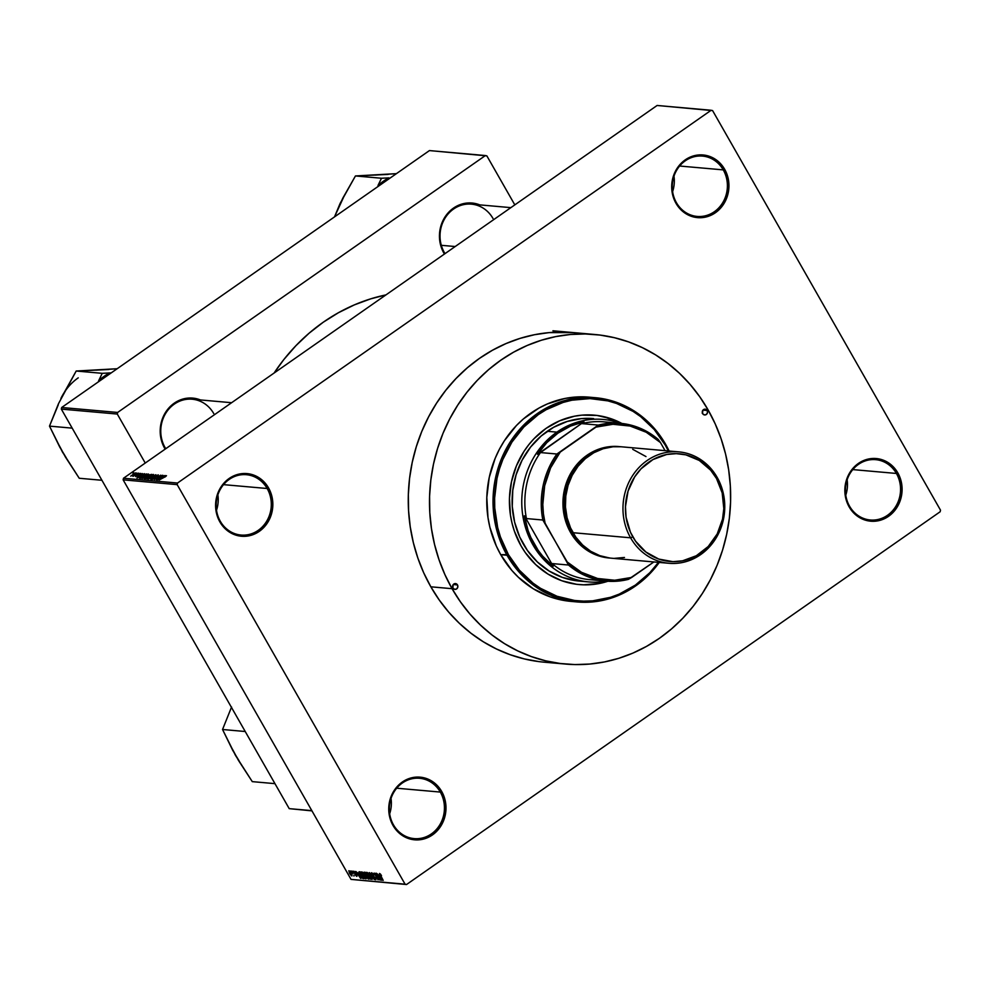 <?xml version="1.0" encoding="UTF-8"?>
<svg xmlns="http://www.w3.org/2000/svg" width="990" height="990" viewBox="0 0 990 990"><rect width="100%" height="100%" fill="white"/><g stroke="black" fill="none" stroke-linecap="round" stroke-linejoin="round"><path stroke-width="1.49" d="M896.42 473.455A30.294 27.547 95.1 0 0 858.466 464.36A30.294 27.547 95.1 0 0 849.556 506.199L849.135 506.868A31.457 28.611 -84.9 0 1 858.392 463.431A31.457 28.611 -84.9 0 1 897.806 472.861L896.42 473.455L852.798 469.594L896.42 473.455A30.294 27.547 -84.9 0 1 896.396 505.383A30.294 27.547 -84.9 0 1 870.309 519.998A30.294 27.547 -84.9 0 1 849.556 506.199A30.294 27.547 -84.9 0 1 849.581 474.26A30.294 27.547 -84.9 0 1 875.655 459.657A30.294 27.547 -84.9 0 1 896.42 473.455L897.806 472.861L894.403 468.035L885.332 461.043L874.455 458.432L868.849 458.939L863.429 460.622L853.924 467.255L847.403 477.329L845.596 483.194L845.212 495.458L846.66 501.386L852.538 511.706L861.609 518.698L866.918 520.591L878.093 520.802L883.513 519.119L893.005 512.486L896.717 507.783L901.346 496.547L901.729 484.283L897.806 472.861A31.457 28.611 -84.9 0 1 888.55 516.31A31.457 28.611 -84.9 0 1 849.135 506.868L849.556 506.199A30.294 27.547 95.1 0 0 887.51 515.283A30.294 27.547 95.1 0 0 896.42 473.455M440.315 792.074A30.294 27.547 95.1 0 0 402.361 782.991A30.294 27.547 95.1 0 0 393.451 824.818L393.03 825.487A31.457 28.611 -84.9 0 1 402.286 782.051A31.457 28.611 -84.9 0 1 441.701 791.493L440.315 792.074L396.693 788.213L440.315 792.074A30.294 27.547 -84.9 0 1 440.29 824.002A30.294 27.547 -84.9 0 1 414.216 838.617A30.294 27.547 -84.9 0 1 393.451 824.818A30.294 27.547 -84.9 0 1 393.476 792.891A30.294 27.547 -84.9 0 1 419.55 778.276A30.294 27.547 -84.9 0 1 440.315 792.074L441.701 791.493L438.298 786.654L429.227 779.662L423.906 777.769L412.743 777.558L407.323 779.241L397.832 785.874L394.119 790.565L389.491 801.813L389.107 814.077L390.555 820.005L396.433 830.325L405.504 837.317L410.825 839.211L421.988 839.421L427.408 837.738L432.444 834.929L440.612 826.415L445.24 815.166L445.624 802.902L441.701 791.493A31.457 28.611 -84.9 0 1 432.444 834.929A31.457 28.611 -84.9 0 1 393.03 825.487L393.451 824.818A30.294 27.547 95.1 0 0 431.405 833.902A30.294 27.547 95.1 0 0 440.315 792.074M267.164 488.503A30.294 27.547 95.1 0 0 229.21 479.42A30.294 27.547 95.1 0 0 220.287 521.247L219.879 521.916A31.457 28.611 -84.9 0 1 229.136 478.479A31.457 28.611 -84.9 0 1 268.55 487.921L267.164 488.503L223.542 484.642L267.164 488.503A30.294 27.547 -84.9 0 1 267.139 520.431A30.294 27.547 -84.9 0 1 241.053 535.046A30.294 27.547 -84.9 0 1 220.287 521.247A30.294 27.547 -84.9 0 1 220.325 489.32A30.294 27.547 -84.9 0 1 246.399 474.705A30.294 27.547 -84.9 0 1 267.164 488.503L268.55 487.921L265.134 483.083L256.063 476.091L250.755 474.198L239.592 473.987L234.172 475.67L224.668 482.303L218.147 492.377L216.34 498.242L215.956 510.506L217.404 516.433L223.282 526.754L232.353 533.746L237.662 535.639L248.837 535.85L254.257 534.167L259.293 531.358L267.461 522.844L272.089 511.595L272.473 499.331L268.55 487.921A31.457 28.611 -84.9 0 1 259.293 531.358A31.457 28.611 -84.9 0 1 219.879 521.916L220.287 521.247A30.294 27.547 95.1 0 0 258.254 530.343A30.294 27.547 95.1 0 0 267.164 488.503M723.269 169.884A30.294 27.547 95.1 0 0 685.315 160.788A30.294 27.547 95.1 0 0 676.393 202.628L675.984 203.297A31.457 28.611 -84.9 0 1 685.241 159.86A31.457 28.611 -84.9 0 1 724.655 169.29L723.269 169.884L679.635 166.023L723.269 169.884A30.294 27.547 -84.9 0 1 723.245 201.812A30.294 27.547 -84.9 0 1 697.158 216.426A30.294 27.547 -84.9 0 1 676.393 202.628A30.294 27.547 -84.9 0 1 676.418 170.701A30.294 27.547 -84.9 0 1 702.504 156.086A30.294 27.547 -84.9 0 1 723.269 169.884L724.655 169.29L721.24 164.464L712.169 157.472L706.86 155.578L695.698 155.368L690.277 157.051L680.774 163.684L674.252 173.757L672.445 179.623L672.062 191.887L673.509 197.814L679.388 208.135L688.458 215.127L693.767 217.02L704.929 217.231L710.362 215.548L715.399 212.739L723.566 204.225L728.195 192.976L728.578 180.712L724.655 169.29A31.457 28.611 -84.9 0 1 715.399 212.739A31.457 28.611 -84.9 0 1 675.984 203.297L676.393 202.628A30.294 27.547 95.1 0 0 714.359 211.712A30.294 27.547 95.1 0 0 723.269 169.884M492.983 218.468A31.457 28.611 95.1 0 0 453.568 209.038A31.457 28.611 95.1 0 0 444.312 252.475L443.891 253.143A32.62 29.663 -84.9 0 1 446.243 215.177A32.62 29.663 -84.9 0 1 479.729 204.881L470.151 202.925L464.347 203.433L458.717 205.19L453.494 208.098L445.03 216.934L440.228 228.591L439.461 234.939L441.33 247.463L444.423 254.046A32.62 29.663 -84.9 0 1 443.891 253.143L444.312 252.475A31.457 28.611 -84.9 0 1 444.337 219.322A31.457 28.611 -84.9 0 1 471.426 204.138A31.457 28.611 -84.9 0 1 492.983 218.468M213.741 413.548A31.457 28.611 95.1 0 0 174.314 404.106A31.457 28.611 95.1 0 0 165.058 447.554L164.637 448.223A32.62 29.663 -84.9 0 1 166.988 410.256A32.62 29.663 -84.9 0 1 200.487 399.96L190.897 398.005L185.093 398.512L179.462 400.257L169.612 407.137L165.776 412.013L160.974 423.671L160.207 430.019L162.075 442.542L165.169 449.126A32.62 29.663 -84.9 0 1 164.637 448.223L165.058 447.554A31.457 28.611 -84.9 0 1 165.083 414.389A31.457 28.611 -84.9 0 1 192.171 399.218A31.457 28.611 -84.9 0 1 213.741 413.548M573.606 332.615L549.227 332.603L534.55 334.707L520.096 338.37L506.026 343.567L492.451 350.25L479.531 358.343L467.367 367.773L456.081 378.452L445.785 390.283L436.578 403.14L428.559 416.914L421.777 431.454L416.332 446.626L412.248 462.293L409.575 478.294L408.35 494.48L408.573 510.704L410.231 526.791L413.325 542.594L417.829 557.964L423.683 572.752L430.848 586.81A165.429 150.455 -84.9 0 1 430.984 412.409A165.429 150.455 -84.9 0 1 573.433 332.603M940.154 511.756L406.531 884.528L351.042 879.392L405.071 884.181L177.185 484.642L123.144 479.853L351.042 879.392L123.144 479.853L123.49 478.244L657.113 105.472L711.142 110.261L177.519 483.033L123.49 478.244L657.113 105.472L712.602 110.608L940.5 510.147L712.602 110.608L711.142 110.261L177.519 483.033L123.49 478.244L123.144 479.853L177.185 484.642L177.519 483.033L177.185 484.642L405.071 884.181L406.531 884.528L351.042 879.392L406.531 884.528L940.154 511.756L940.5 510.147L940.154 511.756M135.568 472.861L130.717 476.165L135.729 472.948M132.92 476.178L138.315 473.171L132.969 476.376M136.744 475.608L135.568 476.536L137.202 476.128L140.667 473.356L138.266 474.272L137.066 475.98L136.348 475.646L135.754 476.623L137.758 475.769L138.687 474.222L140.654 473.579L138.266 474.272L136.397 476.165M139.602 478.257L146.78 473.925L143.166 474.903L139.392 477.737L140.469 478.331L146.78 473.925L141.52 475.967L139.602 478.257M144.552 478.69L151.817 474.371L148.847 475.002L144.515 478.158L145.505 478.776L151.817 474.371L148.079 475.497L144.292 478.591M155.801 474.717L148.525 479.049L155.232 475.25L150.69 479.234L155.801 474.717L148.525 479.049L155.232 475.25L150.69 479.234L155.801 474.717M162.348 475.299L157.299 478.826L160.726 475.163L154.415 479.568L159.774 476.054L156.346 479.742L162.657 475.324L157.299 478.826L160.726 475.163L154.415 479.568L159.774 476.054L156.346 479.742L162.348 475.299M165.578 476.103L159.242 479.989L164.885 476.339L165.652 476.141L165.021 477.019L166.493 475.683L165.008 476.042L159.242 479.989L165.813 476.438M164.922 475.534L161.704 476.735L163.004 475.361L157.67 479.853L165.243 475.559L161.704 476.735L163.004 475.361L157.67 479.853L164.922 475.534M157.571 475.398L157.224 476.462L158.338 474.878L155.554 476.079L154.341 478.405L152.831 479.222L152.881 478.009L151.705 479.333L154.824 478.059L156.482 475.72L157.757 475.497L156.841 476.487L157.954 475.905L158.338 474.878L156.321 475.584L154.564 476.97L154.688 477.885L152.769 478.9L152.881 478.009L151.928 479.407L154.527 478.281L155.875 476.091L157.979 475.881M153.413 475.225L153.524 474.457L151.507 475.138L146.817 478.702L150.393 477.539L153.524 474.457L149.106 476.611L147.052 478.974L151.557 476.759L153.524 474.457M148.376 474.779L148.475 474.012L146.297 474.779L141.78 478.257L145.357 477.093L148.475 474.012L144.07 476.165L142.003 478.529L146.508 476.314L148.475 474.012M144.218 473.69L142.065 474.99L141.001 474.891L142.3 473.529L136.967 478.022L144.54 473.727L142.065 474.99L141.001 474.891L142.3 473.529L136.967 478.022L144.218 473.69M138.885 473.22L137.981 473.851L138.885 473.22M136.781 473.034L135.877 473.666L136.781 473.034M133.885 472.787L132.982 473.406L133.885 472.787M350.782 871.93L350.225 870.952L350.782 871.93M352.923 873.65L351.45 871.064L352.923 873.65M352.886 872.116L352.329 871.138L352.886 872.116M356.759 876.348L356.647 874.987L354.222 872.635L354.556 871.646L355.422 872.772L353.801 871.188L353.987 872.735L353.727 871.188L356.92 875.544L356.61 876.311L355.237 874.863L356.4 875.061L353.987 872.735L356.957 876.311M358.566 873.638L360.954 878.415L355.744 871.448L358.566 873.638L355.744 871.448L360.632 878.377L358.566 873.638M365.805 878.922L364.926 875.42L361.796 871.893L364.753 875.111L366.164 878.625L364.568 878.068L362.093 874.343L361.672 871.893L362.612 875.296L366.04 878.873M370.842 879.368L369.975 875.865L366.832 872.338L370.619 877.066L371.151 879.231L369.74 878.65L367.142 874.789L366.708 872.338L367.649 875.742L371.077 879.318M379.64 873.477L383.204 880.382L380.049 874.764L380.42 874.034L381.521 875.667L379.64 873.477L381.521 875.667L379.999 874.653L382.907 880.357L379.479 873.502M379.269 875.469L381.657 880.246L376.447 873.279L379.269 875.469L376.447 873.279L381.336 880.221L379.269 875.469M378.923 878.699L375.792 873.217L380.012 880.098L375.247 874.455L378.081 879.924L374.171 873.069L378.923 878.699L374.171 873.069L378.081 879.924L375.247 874.455L380.012 880.098L375.792 873.217L378.923 878.699M375.717 879.801L375.519 878.006L372.129 874.69L372.537 873.254L373.935 875.086L371.658 872.772L371.832 874.665L371.473 872.772L373.44 874.306L373.737 875.234L371.968 873.564L372.129 874.69L375.878 878.712L375.618 879.788L373.861 878.068L375.309 879.009L375.198 877.957L371.832 874.665L375.953 879.751M372.19 879.405L369.245 872.635L374.356 879.603L369.864 873.452L372.19 879.405L369.864 873.452L374.356 879.603L369.542 872.66L372.19 879.405M364.308 872.202L364.53 874.133L363.899 872.413L365.261 872.289L369.171 879.145L366.832 877.944L364.53 874.133L366.399 877.251L369.171 879.145L365.261 872.289L363.998 872.252M359.321 871.757L360.137 875.123L358.887 872.14L360.224 871.844L364.134 878.687L361.065 876.633L360.137 875.123L362.711 878.452L364.134 878.687L360.224 871.844L359.024 871.806M351.821 875.915L351.203 873.403L348.876 870.755L349.519 873.304L348.827 870.742L352.007 875.086L351.574 875.841L349.643 873.527L351.995 875.878M429.437 150.579L485.409 155.541L117.637 412.446L61.677 407.496L429.437 150.579L61.677 407.496L61.331 409.105L289.216 808.644L311.825 810.637L289.216 808.644L61.331 409.105L61.677 407.496L117.637 412.446L485.409 155.541L486.87 155.888L514.812 204.881L486.87 155.888L429.437 150.579M145.245 463.048L117.29 414.055L61.331 409.105L117.29 414.055L117.637 412.446L117.29 414.055L145.245 463.048M311.949 810.872L289.216 808.644L311.949 810.872M385.939 294.896L370.73 298.844L354.284 304.92L338.419 312.729L323.309 322.183L309.09 333.209L295.899 345.708L283.858 359.531L274.106 373.032A193.397 175.886 95.1 0 1 385.939 294.896M165.763 448.718A31.457 28.611 -84.9 0 1 165.058 447.554A31.457 28.611 95.1 0 0 165.763 448.718M445.005 253.638A31.457 28.611 -84.9 0 1 444.312 252.475M565.315 664.043L544.24 662.186A165.429 150.455 -84.9 0 1 430.848 586.81L439.238 600.002L448.779 612.216L459.385 623.329L470.943 633.216L483.343 641.805L496.485 648.995L510.209 654.724L524.415 658.944L538.956 661.605M845.769 495.161A30.294 27.547 95.1 0 0 847.131 479.791A30.294 27.547 -84.9 0 1 845.769 495.161M389.664 813.78A30.294 27.547 95.1 0 0 391.025 798.41A30.294 27.547 -84.9 0 1 389.664 813.78M216.513 510.209A30.294 27.547 95.1 0 0 217.874 494.839A30.294 27.547 -84.9 0 1 216.513 510.209M672.618 191.59A30.294 27.547 95.1 0 0 673.98 176.22A30.294 27.547 -84.9 0 1 672.618 191.59M379.615 876.261L381.076 879.516L378.762 876.187L379.615 875.593L378.762 876.187L379.838 876.101L378.762 876.187L381.076 879.516L379.615 876.261M372.129 874.69L372.079 873.564M375.198 877.957L375.26 878.996M367.661 872.796L367.03 873.378L367.649 875.742L367.711 872.846L370.384 878.576L367.971 875.791L370.582 878.526L369.864 875.692L367.29 873.143M367.488 872.66L366.56 873.304L367.488 872.66M366.832 872.338L366.56 873.304M368.874 878.6L368.218 879.058L368.874 878.6M366.362 876.286L368.416 878.316L367.24 876.261L368.614 878.167L366.634 877.177L367.265 875.791L366.671 876.212M364.555 873.007L365.36 872.45L364.654 873.811L366.783 875.457L365.409 873.056L366.993 875.321L364.827 874.158L364.493 873.056L365.409 872.549L364.765 873.007M362.451 872.215L361.511 872.858L362.451 872.215M361.796 871.893L361.511 872.858M366.028 877.734L365.347 878.13L364.617 875.383L365.347 878.13L363.949 876.905L362.253 872.697L364.827 875.247L362.253 872.697M363.627 877.808L362.711 878.452L363.627 877.808M359.618 873.489L361.796 877.165L363.367 877.87L360.372 872.611L363.578 877.722L362.303 877.635L360.447 875.16L359.618 873.489L360.583 872.462L359.506 872.635L359.618 873.489L359.815 872.561M358.912 874.43L360.372 877.685L358.058 874.356L358.912 873.762L358.058 874.356L359.135 874.269L358.058 874.356L360.372 877.685L358.912 874.43M354.222 872.635L354.197 871.893M353.975 876.101L353.838 875.247M351.933 874.888L349.804 873.279L349.631 871.212L351.104 873.242L349.272 871.46M362.625 872.351L362.241 874.009L365.397 878.13M349.161 871.497L351.462 875.197M162.113 477.428L161.704 476.735L162.113 477.428M161.927 477.329L158.549 479.556L161.927 477.329M155.504 477.081L155.875 476.091M152.646 478.9L153.277 477.984M151.26 476.735L147.782 478.467L152.794 474.977L151.359 476.908L147.782 478.467L151.198 475.522L152.794 474.977L151.26 476.735M147.089 476.858L145.679 478.665L145.703 477.465L147.918 477.093L145.406 478.182L147.077 476.858M147.956 476.351L148.079 475.497L150.777 474.854L148.252 476.858L148.389 475.522L150.876 475.027L148.562 476.4L148.389 475.522M145.406 478.182L145.703 477.465M144.169 476.339L147.931 474.643L142.931 478.343L143.055 477.205L147.745 474.519L144.379 477.44L142.746 478.022L144.169 476.326M145.728 474.408L140.63 478.22L140.036 477.613L143.488 474.94L145.827 474.581L140.902 477.786L140.221 477.291L143.612 474.866L145.728 474.408M141.409 475.596L141.001 474.891L141.409 475.596M141.224 475.497L137.845 477.725L141.224 475.497M139.813 473.752L139.38 474.433M137.758 475.769L138.352 474.519M136.348 475.646L135.754 476.623M133.737 474.581L131.373 475.683L134.9 473.319L133.836 474.742L131.509 475.732L134.133 473.567L133.737 474.581M147.782 478.467L148.104 477.663M142.746 478.022L143.055 477.205M452.715 587.441A2.908 2.648 95.1 0 0 452.925 585.102M457.479 584.917A2.908 2.648 -84.9 0 1 454.967 589.384A2.908 2.648 -84.9 0 1 452.975 588.06L452.64 585.87L453.828 584.038L455.833 583.642L457.479 584.917L457.813 587.107L456.625 588.939L454.62 589.335L452.975 588.06A2.908 2.648 -84.9 0 1 455.487 583.58A2.908 2.648 -84.9 0 1 457.479 584.917L453.284 584.546L457.479 584.917M702.393 413.028A2.908 2.648 95.1 0 0 702.603 410.677M707.169 410.491A2.908 2.648 -84.9 0 1 704.657 414.959A2.908 2.648 -84.9 0 1 702.665 413.634L702.331 411.444L703.519 409.613L705.524 409.216L707.169 410.491L707.491 412.682L706.303 414.513L704.311 414.909L702.665 413.634A2.908 2.648 -84.9 0 1 705.165 409.167A2.908 2.648 -84.9 0 1 707.169 410.491L702.974 410.12L707.169 410.491M579.076 584.57A85.041 77.344 95.1 0 0 607.39 581.217L598.826 583.469L583.692 584.805M607.897 581.254A85.041 77.344 -84.9 0 1 579.323 584.583A85.041 77.344 -84.9 0 1 521.025 545.837L514.33 531.011L512.016 523.104L510.432 514.986L509.454 498.378L511.459 481.833L516.359 465.968L523.97 451.415L528.71 444.807L533.994 438.731L546.047 428.385L559.672 420.787L574.336 416.233L581.885 415.157L597.044 415.454L611.82 418.993L621.881 423.46A85.041 77.344 -84.9 0 0 594.334 415.157A85.041 77.344 -84.9 0 0 521.099 456.18A85.041 77.344 -84.9 0 0 521.025 545.837L525.331 552.63L535.689 564.609L548.014 574.113L561.825 580.759L576.601 584.298L584.174 584.843L599.309 583.506L607.897 581.254M507.016 555.241L508.402 554.66A101.351 92.181 -84.9 0 1 538.226 414.674A101.351 92.181 -84.9 0 1 665.243 445.092L665.664 444.411A102.527 93.246 95.1 0 0 537.186 413.659A102.527 93.246 95.1 0 0 507.016 555.241A102.527 93.246 -84.9 0 1 507.103 447.171A102.527 93.246 -84.9 0 1 595.386 397.708A102.527 93.246 -84.9 0 1 665.664 444.411A102.527 93.246 -84.9 0 1 669.116 451.019A102.527 93.246 95.1 0 0 665.664 444.411L665.243 445.092L654.254 429.524L640.679 416.654L633.08 411.394L616.621 403.475L607.909 400.888L589.99 398.599L571.935 400.195L563.087 402.447L546.146 409.712L538.226 414.674L523.859 426.999L511.917 442.122L502.846 459.471L499.505 468.765L497.005 478.368L494.616 498.094L494.753 508.031L497.673 527.571L500.433 536.976L508.402 554.66L519.391 570.228L532.966 583.085L540.565 588.345L557.036 596.265L574.633 600.485L583.667 601.14L592.713 600.831L610.558 597.304L619.183 594.124L635.419 585.065L649.787 572.74L658.474 562.357A101.351 92.181 -84.9 0 1 508.402 554.66L500.742 554.685L507.016 555.241A102.527 93.246 95.1 0 0 659.253 562.431A102.527 93.246 -84.9 0 1 577.294 601.957A102.527 93.246 -84.9 0 1 507.016 555.241M595.386 397.708L589.112 397.151A102.527 93.246 95.1 0 0 500.841 446.614A102.527 93.246 95.1 0 0 500.742 554.685L496.312 545.973L489.889 527.286L487.971 517.485L486.808 497.475L489.221 477.526L495.136 458.407L499.331 449.398L504.306 440.859L516.384 425.564L523.376 418.943L538.931 408.078L547.334 403.945L565.018 398.45L574.113 397.151L589.223 397.163M430.848 586.81L452.071 588.691A165.429 150.455 -84.9 0 1 452.22 414.29A165.429 150.455 -84.9 0 1 594.668 334.484A165.429 150.455 -84.9 0 1 708.073 409.86A165.429 150.455 -84.9 0 1 707.924 584.249A165.429 150.455 -84.9 0 1 565.476 664.067A165.429 150.455 -84.9 0 1 452.071 588.691L430.848 586.81M598.22 579.893A79.225 72.047 -84.9 0 1 552.098 563.57L553.187 566.28A80.388 73.112 -84.9 0 1 524.378 515.778L526.433 518.562A79.225 72.047 -84.9 0 1 540.49 452.566L537.483 454.286A80.388 73.112 -84.9 0 1 557.939 433.162L556.887 432.135A81.551 74.163 95.1 0 0 526.222 529.798A81.551 74.163 95.1 0 0 606.536 581.155A81.551 74.163 -84.9 0 1 588.79 581.922L579.15 581.068A81.551 74.163 -84.9 0 1 523.24 543.906A81.551 74.163 -84.9 0 1 523.314 457.937A81.551 74.163 -84.9 0 1 593.542 418.597M452.071 588.691L460.461 601.883L470.003 614.097L480.608 625.21L492.166 635.097L504.578 643.686L517.708 650.876L531.444 656.605L545.651 660.825L560.179 663.486L574.905 664.575L589.681 664.055L604.37 661.963L618.812 658.301L632.895 653.103L646.458 646.421L659.39 638.327L671.554 628.898L682.828 618.218L693.124 606.387L702.331 593.53L710.362 579.756L717.131 565.216L722.576 550.044L726.66 534.377L729.333 518.364L730.558 502.178L730.348 485.966L728.677 469.879L725.583 454.076L721.079 438.706L715.226 423.918L708.073 409.86L699.683 396.656L690.129 384.454L679.536 373.341L667.965 363.454L655.566 354.865L642.436 347.676L628.7 341.934L614.493 337.726L599.965 335.053L585.239 333.976L570.463 334.484L555.774 336.588L541.32 340.251L527.249 345.448L513.686 352.118L500.754 360.224L488.59 369.654L477.304 380.333L467.02 392.164L457.813 405.021L449.782 418.782L443.013 433.335L437.555 448.507L433.471 464.174L430.811 480.175L429.573 496.361L429.796 512.585L431.467 528.672L434.561 544.475L439.053 559.845L444.918 574.633L452.071 588.691M571.131 601.4L558.731 599.396L549.933 596.772L533.288 588.765L518.426 577.318L511.855 570.438L500.742 554.685A102.527 93.246 95.1 0 0 571.02 601.4L577.294 601.957M668.337 450.957L665.243 445.092A101.351 92.181 -84.9 0 1 668.337 450.957M594.074 415.132A85.041 77.344 95.1 0 1 621.374 423.411L604.036 416.778M576.539 580.784L562.37 577.393L549.128 571.02L537.31 561.912L527.385 550.415L519.713 536.976L514.614 522.114L512.263 506.385L512.758 490.421L516.087 474.804L522.114 460.152L530.615 447.022L541.245 435.934L553.62 427.296L567.245 421.443L581.6 418.597L593.616 418.597M702.244 413.288L702.566 410.565M452.554 587.714L452.888 584.991M441.305 245.31L455.177 246.535L441.305 245.31M588.79 581.922A81.551 74.163 -84.9 0 1 523.698 520.493A81.551 74.163 -84.9 0 1 556.887 432.135L547.247 431.281L556.887 432.135A81.551 74.163 -84.9 0 1 603.182 419.451A81.551 74.163 -84.9 0 1 620.52 423.324A81.551 74.163 95.1 0 0 556.887 432.135L557.939 433.162L546.802 442.666L537.483 454.286L583.976 421.814L570.475 426.121L557.939 433.162A80.388 73.112 -84.9 0 1 583.976 421.814L581.922 423.633A79.225 72.047 -84.9 0 1 612.105 423.101M553.187 566.28L524.378 515.778L528.078 530.516L530.875 537.521L538.251 550.44L542.755 556.244L553.187 566.28L524.378 515.778L526.433 518.562L542.842 520.022L567.233 561.974L568.507 565.03L552.098 563.57L553.187 566.28M540.49 452.566L583.976 421.814L581.922 423.633L598.331 425.081L556.9 454.014L540.49 452.566A79.225 72.047 95.1 0 0 526.433 518.562L542.842 520.022A79.225 72.047 -84.9 0 1 556.9 454.014L540.49 452.566M620.346 423.312A79.225 72.047 -84.9 0 1 658.214 439.424L660.454 442.555L658.214 439.424A79.225 72.047 95.1 0 0 598.331 425.081A79.225 72.047 -84.9 0 1 620.346 423.312L603.95 421.851A79.225 72.047 95.1 0 0 581.922 423.633L598.331 425.081L595.968 427.111A78.061 70.995 -84.9 0 1 660.454 442.555L665.082 450.66L660.454 442.555L646.223 432.246L630.086 426.034L612.996 424.289L595.968 427.111L560.229 452.071L550.601 467.886L544.673 485.706L542.805 504.492L543.423 513.909L545.082 523.153L568.507 565.03A79.225 72.047 95.1 0 0 628.39 579.36L653.87 561.949L631.719 577.418A78.061 70.995 -84.9 0 1 567.233 561.974L581.464 572.282L597.601 578.494L614.691 580.239L631.719 577.418L628.39 579.36A79.225 72.047 -84.9 0 1 606.375 581.13A79.225 72.047 -84.9 0 1 568.507 565.03L552.098 563.57A79.225 72.047 95.1 0 0 589.966 579.682L606.375 581.13M556.9 454.014A79.225 72.047 95.1 0 0 542.842 520.022L545.082 523.153A78.061 70.995 -84.9 0 1 560.229 452.071L556.9 454.014M678.793 451.873L621.188 446.775A55.923 50.861 95.1 0 0 573.037 473.752A55.923 50.861 95.1 0 0 572.987 532.707L630.593 537.805A55.923 50.861 -84.9 0 1 630.642 478.851A55.923 50.861 -84.9 0 1 678.793 451.873A55.923 50.861 -84.9 0 1 717.131 477.353L716.463 478.43A54.054 49.166 -84.9 0 1 700.549 553.088A54.054 49.166 -84.9 0 1 632.808 536.865L630.593 537.805A55.923 50.861 95.1 0 0 700.673 554.586A55.923 50.861 95.1 0 0 717.131 477.353A55.923 50.861 -84.9 0 1 717.082 536.308A55.923 50.861 -84.9 0 1 668.931 563.285A55.923 50.861 -84.9 0 1 630.593 537.805L572.987 532.707A55.923 50.861 95.1 0 0 611.325 558.187L668.931 563.285M619.988 446.688A55.923 50.861 95.1 0 0 570.945 472.973A55.923 50.861 95.1 0 0 570.574 532.496L571.96 531.902L577.9 540.317L583.791 546.109A54.759 49.797 -84.9 0 1 571.96 531.902L570.574 532.496A55.923 50.861 95.1 0 0 610.112 558.063L597.403 555.452L588.32 551.083L580.227 544.834L573.408 536.951L568.161 527.732L564.659 517.547L563.05 506.769L563.384 495.804L565.674 485.1L569.807 475.064L575.623 466.055L582.924 458.444L591.401 452.529L600.744 448.507L610.595 446.564L620.569 446.75M609.531 557.989L599.816 555.662L590.733 551.294L582.64 545.044L575.821 537.162L570.574 527.955L567.072 517.758L565.463 506.979L565.797 496.027L568.087 485.323L572.22 475.274L578.036 466.278L585.337 458.667L593.814 452.739L603.158 448.73L613.008 446.775L621.25 446.775M632.697 449.299L645.975 456.563M624.467 557.469L614.505 558.348M716.463 478.43L722.18 492.884L723.814 508.6L722.539 519.119L717.205 533.944L708.209 546.517L696.329 555.736L682.58 560.81L672.952 561.664L658.746 559.065L645.913 552.036L635.555 541.183L630.469 532.274L626.076 517.25L625.457 506.694L628.068 491.065L634.689 476.858L641.062 468.79L652.942 459.57L666.691 454.484L676.318 453.643L685.884 454.856L699.299 460.461L710.597 470.126L716.463 478.43L717.131 477.353A55.923 50.861 95.1 0 0 647.052 460.573A55.923 50.861 95.1 0 0 630.593 537.805L632.808 536.865A54.054 49.166 -84.9 0 1 648.722 462.219A54.054 49.166 -84.9 0 1 716.463 478.43M591.958 453.828A54.759 49.797 -84.9 0 0 571.96 531.902L567.654 522.361L564.585 506.707L564.919 495.99L567.159 485.508L571.205 475.67L576.91 466.859L584.05 459.41L592.354 453.606M245.223 731.511L222.54 729.494L231.561 707.021L222.54 729.494L245.223 731.511M232.477 749.257L238.417 760.332L252.277 781.63L274.96 783.647L252.277 781.63L235.484 755.395L222.54 729.494L232.786 750.445L239.196 761.038M231.549 707.528L231.314 708.221M343.555 197.307L334.496 216.909L340.164 203.321L355.447 175.948L381.496 178.249L388.921 177.866A58.373 53.089 95.1 0 0 383.241 181.319L384.157 182.21L383.241 181.319A58.373 53.089 -84.9 0 1 388.921 177.866L381.496 178.249L377.982 185.501A58.373 53.089 -84.9 0 1 383.241 181.319A58.373 53.089 95.1 0 0 377.982 185.501L381.496 178.249L355.447 175.948L396.421 173.646L375.358 175.082M388.117 174.413L355.447 175.948L342.825 198.124L337.516 209.769M59.437 445.884L65.377 456.959L79.237 478.257L101.921 480.274L79.237 478.257L62.444 452.022L49.5 426.121L72.183 428.138L49.5 426.121L58.509 403.648L76.193 371.027L102.242 373.329L98.74 380.581L104 376.398L109.667 372.945L111.202 372.896L102.242 373.329L76.193 371.027L117.179 368.726L96.117 370.161M64.3 392.387L76.193 371.027L108.863 369.493M98.74 380.581L98.344 381.88L98.74 380.581A58.373 53.089 95.1 0 1 109.667 372.945L102.242 373.329L98.74 380.581M66.157 457.665L59.747 447.072L49.5 426.121L58.261 404.836M78.247 377.834A53.72 48.856 95.1 0 0 60.922 398.401M359.543 872.611L360.335 872.054M145.084 478.096L145.481 478.776M147.683 476.264L148.092 476.97M552.927 330.784L594.668 334.484M510.865 207.64L471.426 204.138M192.171 399.218L231.611 402.707"/></g></svg>
